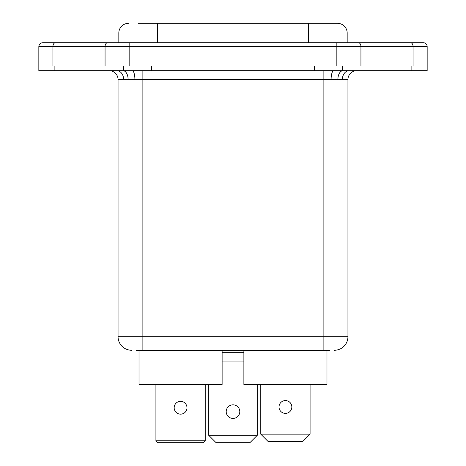 <?xml version="1.0" encoding="UTF-8"?>
<svg xmlns="http://www.w3.org/2000/svg" width="466" height="466" viewBox="0 0 466 466"><rect width="100%" height="100%" fill="white"/><g stroke="black" fill="none" stroke-linecap="round" stroke-linejoin="round"><path stroke-width="0.7" d="M279.017 406.975A6.408 6.408 0 0 1 285.425 400.568A6.408 6.408 0 0 1 291.832 406.975A6.408 6.408 0 0 1 285.425 413.383A6.408 6.408 0 0 1 279.017 406.975M260.768 384.45L260.768 434.155L310.082 434.155L310.082 384.45M310.082 434.155L302.585 441.657L268.265 441.657L260.768 434.155M427.165 46.6L360.934 46.6L360.934 66.015L427.165 66.015L427.165 46.6A3.885 3.885 0 0 0 423.285 42.715L358.459 42.715L423.285 42.715M52.926 66.015L105.066 66.015L105.066 46.6L52.926 46.6L52.926 66.015L38.835 66.015L38.835 46.6C39.062 44.241 40.356 42.948 42.715 42.715L358.459 42.715A3.885 2.476 -90 0 1 360.934 46.6L129.81 46.6L129.81 66.015M360.934 66.015L342.597 66.015L342.597 70.675L38.835 70.675L38.835 66.015L54.132 66.015L54.132 70.675M142.13 70.675L142.13 336.685L323.87 336.685L323.87 79.61L128.115 79.57A8.93 5.202 90.2 0 0 123.403 70.675L123.403 66.015L105.066 66.015M308.335 42.715L308.335 33.01L118.83 33.01L118.83 42.715L100.965 42.715M138.245 23.3L337.46 23.3A9.71 9.71 0 0 1 347.17 33.01L347.17 42.715M337.46 23.3L308.335 23.3L308.335 33.01L347.17 33.01A9.71 9.71 0 0 0 337.46 23.3M118.83 33.01A9.71 9.71 0 0 1 128.54 23.3M239.798 411.635A6.798 6.798 0 0 0 233 404.838A6.798 6.798 0 0 0 226.202 411.635A6.798 6.798 0 0 0 233 418.427A6.798 6.798 0 0 0 239.798 411.635M208.343 384.45L208.343 434.935L216.108 442.7L249.893 442.7L257.657 434.935L257.657 384.45M209.118 435.71L256.882 435.71M224.845 350.275L222.125 350.275L222.125 384.45L139.025 384.45L139.025 350.275M329.695 350.275L323.87 350.275L329.695 350.275L326.975 350.275L326.975 384.45L243.875 384.45L243.875 350.275L241.155 350.275M411.868 70.675L411.868 66.015L427.165 66.015L427.165 70.675L342.597 70.675A8.93 5.202 89.8 0 0 337.885 79.57L331.093 79.61A8.93 2.679 90 0 1 333.773 70.675M337.885 79.57L347.945 79.61A8.93 8.93 0 0 1 356.88 70.675A8.93 8.93 0 0 0 347.945 79.61L347.945 336.685A13.59 13.59 0 0 1 334.355 350.275A13.59 13.59 0 0 0 347.945 336.685L323.87 336.685L323.87 350.275L136.305 350.275M142.13 350.275L142.13 336.685L118.055 336.685A13.59 13.59 0 0 0 131.645 350.275A13.59 13.59 0 0 1 118.055 336.685L118.055 79.61A8.93 8.93 0 0 0 109.12 70.675A8.93 8.93 0 0 1 118.055 79.61L123.647 79.61A8.93 6.856 90 0 0 116.791 70.675M314.352 70.675L314.352 66.015L151.648 66.015L151.648 70.675M123.403 66.015L151.648 66.015M314.352 66.015L342.597 66.015M222.125 361.925L243.875 361.925M128.115 79.57L123.647 79.61M342.353 79.61A8.93 6.856 90 0 1 349.209 70.675M134.907 79.61A8.93 2.679 90 0 0 132.227 70.675M174.168 407.75A6.408 6.408 0 0 1 180.575 401.343A6.408 6.408 0 0 1 186.983 407.75A6.408 6.408 0 0 1 180.575 414.158A6.408 6.408 0 0 1 174.168 407.75M155.918 384.45L155.918 440.76L205.232 440.76L205.232 384.45M205.232 440.76L203.293 442.7L157.858 442.7L155.918 440.76M413.074 66.015L413.074 46.6A3.885 2.476 -90 0 0 410.604 42.715M336.19 66.015L336.19 42.715M157.665 23.3L157.665 42.715M55.396 42.715A3.885 2.476 90 0 0 52.926 46.6L38.835 46.6M129.81 42.715L129.81 46.6L105.066 46.6A3.885 2.476 -90 0 1 107.541 42.715M331.093 79.61L323.87 79.61L323.87 70.675M243.875 352.669L222.125 352.669M118.055 336.685A13.59 13.59 0 0 0 131.645 350.275"/></g></svg>
